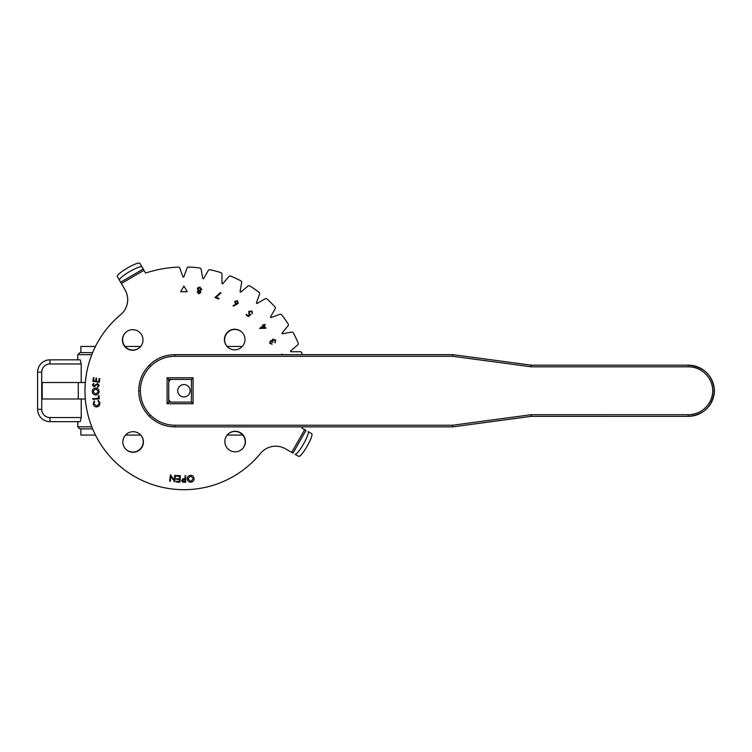 <?xml version="1.0" encoding="UTF-8"?>
<svg xmlns="http://www.w3.org/2000/svg" width="752" height="752" viewBox="0 0 752 752"><rect width="100%" height="100%" fill="white"/><g stroke="black" fill="none" stroke-linecap="round" stroke-linejoin="round"><path stroke-width="1.13" d="M190.106 390.758A6.185 6.185 0 0 0 183.92 384.573A6.185 6.185 0 0 0 177.735 390.758A6.185 6.185 0 0 0 183.92 396.943A6.185 6.185 0 0 0 190.106 390.758A6.185 6.185 0 0 0 183.92 384.573A6.185 6.185 0 0 0 177.735 390.758A6.185 6.185 0 0 0 183.92 396.943A6.185 6.185 0 0 0 190.106 390.758M91.791 354.69L77.785 354.69L77.785 359.841L49.961 359.841L80.238 359.841L49.961 359.841L77.785 359.841L77.785 354.69L79.844 352.632L92.628 352.632M49.961 359.841A12.361 12.361 0 0 0 37.6 372.212A12.361 12.361 0 0 1 49.961 359.841A12.361 12.361 0 0 0 37.6 372.212A12.361 12.361 0 0 1 49.961 359.841L49.961 363.968A8.244 8.244 0 0 0 41.717 372.212L41.717 409.304A8.244 8.244 0 0 0 49.961 417.548L81.225 417.548L81.225 399.002M81.225 417.548L80.238 421.665L49.961 421.665L77.785 421.665L77.785 426.826L77.785 421.665M92.628 428.884L79.844 428.884L77.785 426.826L91.791 426.826M125.152 332.986A10.302 10.302 0 0 0 132.916 350.056A10.302 10.302 0 0 0 139.599 347.593M241.693 331.989A10.302 10.302 0 0 0 225.572 335.43A10.302 10.302 0 0 0 227.076 346.437M242.689 448.53A10.302 10.302 0 0 0 234.925 431.46A10.302 10.302 0 0 0 228.241 433.913M126.148 449.527A10.302 10.302 0 0 0 142.269 446.077A10.302 10.302 0 0 0 140.765 435.079L125.518 435.07M81.225 382.514L81.225 363.968L49.961 363.968M80.238 359.841L81.225 363.968M49.961 417.548L49.961 421.665A12.361 12.361 0 0 1 37.6 409.304L37.6 372.212L41.717 372.212M170.563 379.422A17.522 17.522 0 0 0 168.749 381.997M168.749 399.519A17.522 17.522 0 0 0 170.563 402.094M78.274 399.002L78.274 382.514L42.206 382.514L42.206 399.002L85.333 399.002M78.274 382.514L85.333 382.514M79.844 428.884L77.785 426.826M77.785 354.69L79.844 352.632M227.095 346.446L242.323 346.446M227.151 435.07L242.755 435.07M80.878 428.884L80.878 435.07L95.466 435.07M80.878 352.632L80.878 346.446L95.466 346.446M125.086 346.446L140.69 346.446M125.452 347.274A10.284 10.284 0 0 0 140.004 347.217A10.284 10.284 0 0 0 139.938 332.666A10.284 10.284 0 0 0 125.387 332.732A10.284 10.284 0 0 0 125.452 347.274M227.461 346.841A10.284 10.284 0 0 0 242.012 346.775A10.284 10.284 0 0 0 241.947 332.224A10.284 10.284 0 0 0 227.405 332.29A10.284 10.284 0 0 0 227.461 346.841M227.903 448.85A10.284 10.284 0 0 0 242.454 448.784A10.284 10.284 0 0 0 242.388 434.233A10.284 10.284 0 0 0 227.837 434.299A10.284 10.284 0 0 0 227.903 448.85M125.894 449.282A10.284 10.284 0 0 0 140.436 449.226A10.284 10.284 0 0 0 140.38 434.675A10.284 10.284 0 0 0 125.828 434.741A10.284 10.284 0 0 0 125.894 449.282M302.332 354.643A123.798 123.798 0 0 0 301.778 352.857A1.636 1.636 0 0 0 300.208 351.72L291.062 351.757A0.526 0.526 0 0 1 290.723 350.836L297.707 344.924A1.636 1.636 0 0 0 298.159 343.053A123.798 123.798 0 0 0 293.402 332.967A1.636 1.636 0 0 0 291.663 332.121L282.658 333.747A0.526 0.526 0 0 1 282.169 332.901L288.016 325.87A1.636 1.636 0 0 0 288.138 323.933A123.798 123.798 0 0 0 281.699 314.834A1.636 1.636 0 0 0 279.847 314.298L271.265 317.466A0.526 0.526 0 0 1 270.626 316.714L275.166 308.771A1.636 1.636 0 0 0 274.95 306.854A123.798 123.798 0 0 0 267.035 299.005A1.636 1.636 0 0 0 265.108 298.807L257.212 303.413A0.526 0.526 0 0 1 256.451 302.783L259.543 294.173A1.636 1.636 0 0 0 258.998 292.321A123.798 123.798 0 0 0 249.843 285.967A1.636 1.636 0 0 0 247.916 286.108L240.931 292.011A0.526 0.526 0 0 1 240.076 291.532L241.627 282.508A1.636 1.636 0 0 0 240.762 280.778A123.798 123.798 0 0 0 230.638 276.116A1.636 1.636 0 0 0 228.768 276.586L222.921 283.617A0.526 0.526 0 0 1 221.99 283.288L221.953 274.132A1.636 1.636 0 0 0 220.806 272.581A123.798 123.798 0 0 0 210.024 269.742A1.636 1.636 0 0 0 208.257 270.532L203.717 278.475A0.526 0.526 0 0 1 202.749 278.306L201.122 269.301A1.636 1.636 0 0 0 199.722 267.975A123.798 123.798 0 0 0 188.611 267.045A1.636 1.636 0 0 0 187.013 268.135L183.92 276.736A0.526 0.526 0 0 1 182.933 276.745L179.775 268.163A1.636 1.636 0 0 0 178.158 267.092A123.798 123.798 0 0 0 145.578 273.051L142.053 266.998A13.085 2.275 149.8 0 0 130.632 271.03A13.085 2.275 149.8 0 0 119.436 280.176L117.312 276.529A13.085 2.275 -30.2 0 1 128.507 267.374A13.085 2.275 -30.2 0 1 139.919 263.341L142.053 266.998M200.887 292.49L198.716 293.844L197.156 291.851L198.302 290.639L197.362 288.759L198.067 287.537L199.882 287.123L201.715 289.426L200.182 290.949L200.887 292.49L198.716 293.844L197.156 291.851M237.491 300.697L238.205 303.394L233.449 306.214L233.167 305.65L236.006 304.231L235.376 304.005L234.746 301.411L237.491 300.697L234.746 301.411L235.376 304.005M174.831 475.302L175.498 475.377L174.727 481.825L170.892 476.364L170.3 481.289L169.67 481.214L170.441 474.775L174.248 480.171L174.831 475.302L175.498 475.377L174.727 481.825L170.892 476.364M141.103 265.381L143.237 269.028L120.63 282.216L118.496 278.56L125.02 289.746A19.627 19.627 0 0 1 120.621 314.721A98.935 98.935 0 0 0 114.266 461.014A98.935 98.935 0 0 0 260.502 453.4A19.627 19.627 0 0 1 285.431 448.784L291.71 452.375L304.701 429.646L301.956 428.085A123.798 123.798 0 0 0 302.332 426.873M296.673 455.214L295.047 454.283A13.085 2.275 -60.2 0 0 304.099 443.003A13.085 2.275 -60.2 0 0 308.038 431.554L309.664 432.485M304.701 429.646L305.998 430.388L293.007 453.108L291.71 452.375M308.038 431.554L311.713 433.66A13.085 2.275 119.8 0 1 307.775 445.099A13.085 2.275 119.8 0 1 298.723 456.379L295.047 454.283M119.436 280.176L120.63 282.216M98.38 395.721L99.01 395.674L99.255 398.823L92.759 399.34L92.712 398.692L98.578 398.222L98.38 395.721L99.01 395.674L99.255 398.823M180.668 291.738L187.21 291.72L183.92 286.07L180.668 291.738L187.21 291.72L183.92 286.07M216.106 297.294L219.011 298.375L218.794 298.948L214.95 297.519L220.515 292.509L220.919 292.951L216.106 297.294M250.792 314.571L248.254 316.677L246.083 314.872L246.477 314.392L248.273 315.878L249.655 314.721L248.987 314.327L248.771 311.375L251.986 311.074L252.399 313.687L251.563 311.516L249.269 311.826L249.495 313.951L250.792 314.571L248.254 316.677L246.083 314.872L246.477 314.392M270.645 341.511L270.288 343.053L272.102 344.237L269.733 343.354L270.325 340.91L271.886 341.013L272.835 339.161L275.73 340.111L275.063 342.884L275.166 340.402L273.183 339.697L272.835 342.038L270.645 341.511M92.759 399.34L92.712 398.692M95.401 384.883L97.572 383.539L99.208 385.485L97.713 387.355L97.422 386.791L98.578 385.503L97.544 384.244L93.821 386.707L92.402 385.043L93.568 383.407L93.934 383.962L93.069 385.099L93.84 386.039L97.572 383.539L99.208 385.485L97.713 387.355L97.422 386.791M190.416 475.32C192.521 475.33 193.753 476.373 194.11 478.441C194.101 480.537 193.057 481.778 190.999 482.145C188.865 482.145 187.624 481.101 187.267 479.005C187.286 476.9 188.338 475.668 190.416 475.32C192.521 475.33 193.753 476.373 194.11 478.441C194.101 480.537 193.057 481.778 190.999 482.145C188.865 482.145 187.624 481.101 187.267 479.005C187.286 476.9 188.338 475.668 190.416 475.32M176.617 476.138L176.664 475.499L180.348 475.725L179.954 482.211L176.241 481.985L176.278 481.346L179.343 481.534L179.474 479.503L176.429 479.315L176.466 478.686L179.512 478.864L179.662 476.326L176.617 476.138L176.664 475.499L180.348 475.725L179.954 482.211L176.241 481.985L176.278 481.346M170.3 481.289L169.67 481.214L170.582 474.794M185.067 475.762L185.716 475.772L185.641 482.314L182.83 482.182L181.58 480.519L182.896 478.883L185.03 478.808L185.067 475.762L185.716 475.772L185.641 482.314L182.83 482.182L181.58 480.519L182.896 478.883L184.569 478.798M99.17 378.5L99.809 378.585L99.32 382.242L92.881 381.377L93.37 377.692L94.009 377.777L93.596 380.822L95.617 381.095L96.021 378.077L96.651 378.162L96.247 381.179L98.766 381.518L99.17 378.5L99.809 378.585L99.32 382.242L92.881 381.377L93.37 377.692L94.009 377.777M99.123 391.472C98.963 393.569 97.835 394.734 95.739 394.95C93.643 394.781 92.477 393.663 92.252 391.576C92.402 389.442 93.539 388.276 95.654 388.06C97.76 388.239 98.916 389.367 99.123 391.472C98.963 393.569 97.835 394.734 95.739 394.95C93.643 394.781 92.477 393.663 92.252 391.576C92.402 389.442 93.539 388.276 95.654 388.06C97.76 388.239 98.916 389.367 99.123 391.472M97.986 400.901L98.296 400.337L99.978 402.94L99.255 405.76L97.102 406.917C94.987 407.011 93.709 406.024 93.257 403.956L94.188 400.948L94.658 401.399L93.887 403.852L97.055 406.23L99.367 402.997L97.986 400.901L98.296 400.337L99.978 402.94L99.255 405.76L97.102 406.917C94.987 407.011 93.709 406.024 93.257 403.956L94.188 400.948L94.658 401.399M281.502 354.643L282 354.154L282.169 354.643L281.408 354.361M264.084 325.776L265.992 328.229L259.619 328.427L263.191 325.644L262.711 325.024L263.2 324.638L263.689 325.259L264.883 324.338L265.277 324.845L264.084 325.776M233.449 306.214L233.167 305.65M197.362 288.759L198.067 287.537M199.882 287.123L201.715 289.426M199.186 291.052L197.795 291.983L198.848 293.224L200.239 292.378L199.186 291.052M98.484 391.501L95.664 388.737L92.891 391.538L95.739 394.264L98.484 391.501M190.482 475.95L187.934 478.949L190.914 481.515L193.433 478.488L190.482 475.95M182.257 480.528L185.001 481.675L185.02 479.447L182.257 480.528M199.769 287.725L198.011 288.853L199.271 290.469L201.075 289.304L199.769 287.725M237.153 301.232L235.291 301.721L235.79 303.582L237.651 303.084L237.153 301.232M261.452 327.816L264.77 327.665L263.595 326.161L261.452 327.816M265.992 328.229L259.619 328.427M264.883 324.338L265.277 324.845M262.711 325.024L263.2 324.638M272.835 342.038L272.309 342.32M272.017 340.083L272.835 339.161L275.73 340.111L275.063 342.884L274.762 342.329M271.792 343.655L272.102 344.237L269.733 343.354L270.325 340.91M96.021 378.077L96.651 378.162M176.429 479.315L176.466 478.686M219.011 298.375L218.794 298.948L214.95 297.519L220.515 292.509L220.919 292.951M248.987 314.327L248.771 311.375L251.986 311.074L252.399 313.687L251.882 313.264M94.837 386.425L93.821 386.707L92.402 385.043L93.568 383.407L93.934 383.962M150.456 415.132L149.3 416.288C156.416 423.197 164.942 426.722 174.868 426.873L452.723 426.873L174.868 426.873C164.942 426.713 156.425 423.179 149.3 416.279C142.41 409.173 138.885 400.666 138.716 390.758C138.885 380.85 142.41 372.343 149.3 365.228C156.425 358.337 164.942 354.803 174.868 354.643L174.868 356.279C165.393 356.429 157.253 359.804 150.456 366.384C143.876 373.18 140.511 381.302 140.351 390.758C140.511 400.214 143.876 408.336 150.456 415.132C157.253 421.712 165.393 425.087 174.868 425.237L452.619 425.237L531.138 414.709L531.241 416.335L452.723 426.873L452.619 425.237M191.422 402.094L191.422 379.422L168.749 379.422L168.749 402.094L191.422 402.094L193.057 403.73L167.113 403.73L168.749 402.094M167.113 403.73L167.113 377.786L168.749 379.422M191.422 379.422L193.057 377.786L193.057 403.73M150.456 366.384L149.3 365.228C156.416 358.319 164.942 354.794 174.868 354.643L452.723 354.643L452.619 356.279L174.868 356.279M531.138 414.709L688.287 414.709A24.478 24.478 0 0 0 712.764 390.758A24.478 24.478 0 0 0 688.287 366.807L531.138 366.807L531.241 365.171L688.287 365.171A26.113 26.113 0 0 1 714.4 390.758A26.113 26.113 0 0 1 688.287 416.345L531.241 416.335L688.287 416.345C703.759 415.01 712.464 406.484 714.4 390.758C712.755 375.314 704.051 366.788 688.287 365.171L531.241 365.171L452.723 354.643L531.241 365.171M712.764 390.758L714.4 390.758M41.717 409.304L37.6 409.304M121.382 283.504L143.989 270.316M149.3 416.288C142.401 409.173 138.866 400.666 138.716 390.758L140.351 390.758M688.287 414.709L688.287 416.345M167.113 377.786L193.057 377.786M531.138 366.807L452.619 356.279M688.287 366.807L688.287 365.171M174.868 426.873L174.868 425.237M452.723 354.643L174.868 354.643M149.3 365.228C142.401 372.343 138.866 380.85 138.716 390.758M452.723 426.873L531.241 416.345"/></g></svg>
